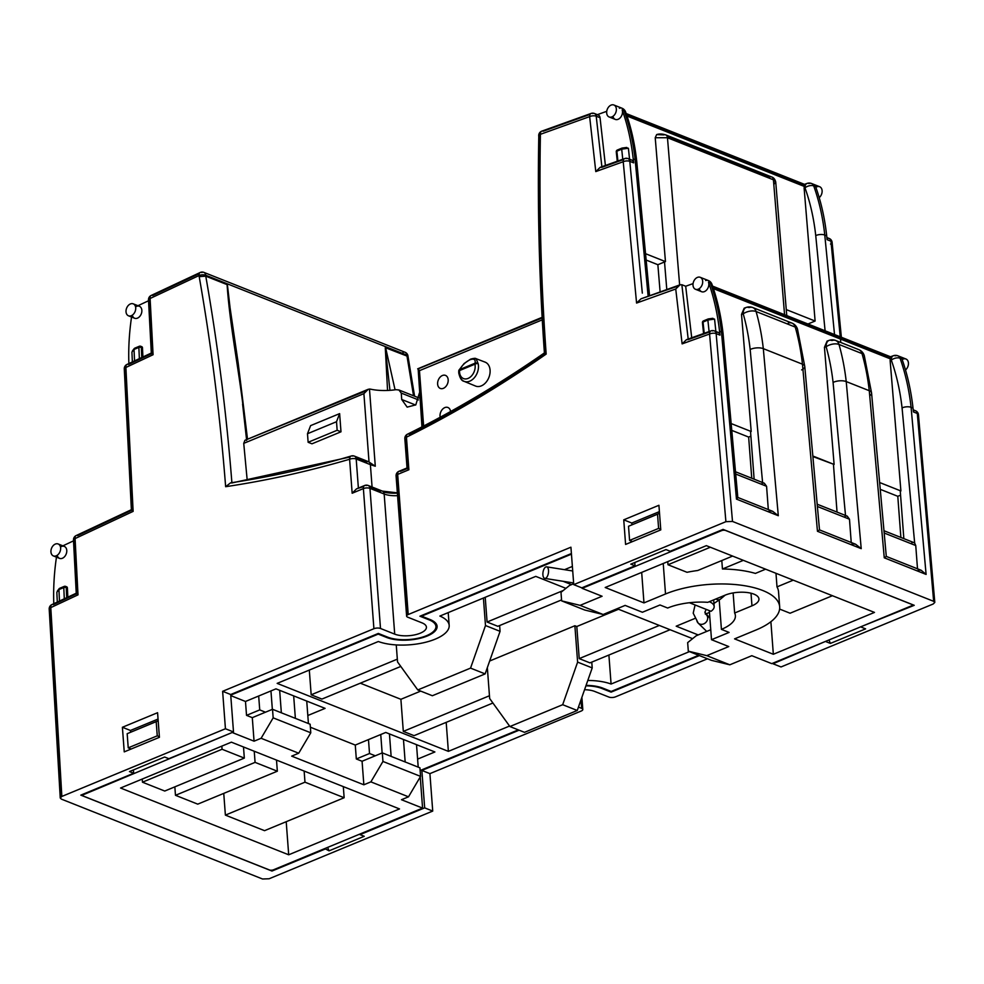 <?xml version="1.0" encoding="UTF-8"?>
<svg xmlns="http://www.w3.org/2000/svg" width="984" height="984" viewBox="0 0 984 984"><rect width="100%" height="100%" fill="white"/><g stroke="black" fill="none" stroke-linecap="round" stroke-linejoin="round"><path stroke-width="1.48" d="M587.805 680.461A40.959 16.371 -4.3 0 1 611.076 684.04L689.452 651.617M608.899 655.036L611.076 684.04M699.427 655.578L611.089 692.133L601.876 688.468A27.675 11.07 175.7 0 0 585.911 685.848M470.057 359.738C465.789 361.78 462.32 365.064 459.663 369.566L475.051 363.207C475.727 359.517 474.067 358.361 470.057 359.738A2.337 1.365 -112.5 0 1 470.573 359.172L470.573 359.172A2.337 1.365 -112.5 0 1 471.299 359.185L476.145 358.705L478.162 363.723A12.718 9.016 111.7 0 1 478.433 365.593A12.718 9.016 111.7 0 1 474.067 378.028A12.718 9.016 111.7 0 1 464.104 381.337A12.718 9.016 111.7 0 1 459.319 373.502M458.925 370.771A2.337 1.439 28 0 1 459.011 370.07L459.011 370.07A2.337 1.439 28 0 1 459.663 369.566A2.337 1.365 -112.5 0 0 459.54 370.562A10.381 7.355 -68.3 0 0 459.553 372.161A10.381 7.355 -68.3 0 0 468.064 378.422A10.381 7.355 -68.3 0 0 475.149 365.716A10.381 7.355 -68.3 0 0 474.928 364.191L459.54 370.562A2.337 0.701 3.4 0 0 458.741 371.029A2.337 0.701 3.4 0 0 459.307 371.522A12.718 9.016 111.7 0 0 459.27 372.296M693.007 285.286A6.433 4.563 111.7 0 1 695.196 279.013A6.433 4.563 111.7 0 1 700.214 277.303A6.433 4.563 111.7 0 1 702.674 281.289A6.433 4.563 111.7 0 1 700.485 287.562A6.433 4.563 111.7 0 1 695.467 289.271A6.433 4.563 111.7 0 1 693.007 285.286M715.737 332.198L716.315 332.432A4.686 3.321 111.7 0 1 718.209 332.42A4.686 3.321 111.7 0 1 719.981 335.126L719.55 331.264A238.251 168.768 -68.3 0 0 708.492 282.137A6.433 4.563 111.7 0 1 708.824 283.724A6.433 4.563 111.7 0 1 706.623 289.997A6.433 4.563 111.7 0 1 701.604 291.707A6.433 4.563 111.7 0 1 699.28 288.632M606.685 112.988A6.433 4.563 111.7 0 1 608.875 106.715A6.433 4.563 111.7 0 1 613.893 105.005A6.433 4.563 111.7 0 1 616.353 108.99A6.433 4.563 111.7 0 1 614.164 115.263A6.433 4.563 111.7 0 1 609.145 116.973A6.433 4.563 111.7 0 1 606.685 112.988M629.403 159.912L629.969 160.134A4.686 3.321 111.7 0 1 631.863 160.121A4.686 3.321 111.7 0 1 633.647 162.852L633.216 158.965A230.613 163.356 111.7 0 0 622.171 109.827A6.433 4.563 111.7 0 1 622.503 111.426A6.433 4.563 111.7 0 1 620.301 117.699A6.433 4.563 111.7 0 1 615.283 119.408A6.433 4.563 111.7 0 1 612.958 116.333M50.947 551.95A6.433 4.563 111.7 0 1 53.136 545.677A6.433 4.563 111.7 0 1 58.154 543.967A6.433 4.563 111.7 0 1 60.627 547.953A6.433 4.563 111.7 0 1 58.425 554.226A6.433 4.563 111.7 0 1 53.407 555.935A6.433 4.563 111.7 0 1 50.947 551.95M61.266 546.6A6.433 4.563 111.7 0 1 64.304 546.415A6.433 4.563 111.7 0 1 66.764 550.388A6.433 4.563 111.7 0 1 64.575 556.673A6.433 4.563 111.7 0 1 59.544 558.371A6.433 4.563 111.7 0 1 57.22 555.296M126.026 311.83A6.433 4.563 111.7 0 1 128.227 305.544A6.433 4.563 111.7 0 1 133.246 303.847A6.433 4.563 111.7 0 1 135.706 307.82A6.433 4.563 111.7 0 1 133.517 314.093A6.433 4.563 111.7 0 1 128.486 315.803A6.433 4.563 111.7 0 1 126.026 311.83M136.358 306.467A6.433 4.563 111.7 0 1 139.384 306.282A6.433 4.563 111.7 0 1 141.844 310.255A6.433 4.563 111.7 0 1 139.654 316.541A6.433 4.563 111.7 0 1 134.636 318.25A6.433 4.563 111.7 0 1 132.299 315.163M902.205 359.627A6.433 4.563 111.7 0 1 905.969 359.012A6.433 4.563 111.7 0 1 908.429 362.985A6.433 4.563 111.7 0 1 905.501 369.972M815.884 187.329A6.433 4.563 111.7 0 1 819.647 186.714A6.433 4.563 111.7 0 1 822.107 190.687A6.433 4.563 111.7 0 1 819.205 197.661M408.126 468.163L405.998 439.873A4.686 1.87 -4.3 0 1 404.842 438.766L407.044 468.027L408.126 468.163C406.515 467.609 406.773 468.138 408.889 469.762L397.671 474.399L408.212 614.533A4.686 1.87 175.7 0 0 406.613 616.095A4.686 1.87 175.7 0 0 407.77 617.202L421.964 622.847A18.142 7.257 -4.3 0 1 426.429 627.128A18.142 7.257 -4.3 0 1 420.229 633.204A18.142 7.257 -4.3 0 1 394.707 634.126L380.501 628.481A4.686 1.87 175.7 0 0 373.908 628.714L363.379 488.593L352.161 493.242L349.603 459.245C308.14 471.397 266.812 480.549 225.643 486.699C220.047 415.113 211.228 345.089 199.198 276.639L199.1 275.508L150.097 298.484L153.086 354.72L125.89 367.462L133.135 511.373L75.079 538.58L78.007 594.853L50.799 607.595L61.844 796.437L225.434 728.75L222.63 691.309L230.687 694.519L378.323 633.438L387.536 637.091A27.675 11.07 175.7 0 0 418.421 638.173A27.675 11.07 175.7 0 0 435.937 626.414A27.675 11.07 175.7 0 0 429.135 619.871L419.922 616.218L571.409 553.537M440.278 417.585A7.023 4.969 111.7 0 1 440.032 416.195A7.023 4.969 111.7 0 1 442.431 409.344A7.023 4.969 111.7 0 1 447.904 407.487A7.023 4.969 111.7 0 1 450.586 411.829A7.023 4.969 111.7 0 1 450.598 411.865M448.175 379.738A7.023 4.969 111.7 0 1 445.789 386.577A7.023 4.969 111.7 0 1 440.303 388.446A7.023 4.969 111.7 0 1 437.622 384.104A7.023 4.969 111.7 0 1 440.02 377.253A7.023 4.969 111.7 0 1 445.494 375.396A7.023 4.969 111.7 0 1 448.175 379.738M485.075 362.124A12.878 9.114 111.7 0 1 490.081 370.119A12.878 9.114 111.7 0 1 485.653 382.714A12.878 9.114 111.7 0 1 475.579 386.06L464.104 381.337C461.68 380.943 459.897 378.151 458.753 372.948L458.741 371.029A2.337 2.337 0 0 1 459.011 370.07L464.104 363.551L470.573 359.172C473.759 358.25 475.616 358.102 476.145 358.705L485.075 362.124M518.347 729.882L420.131 770.521M232.9 732.207L83.861 794.494A2.927 1.168 175.7 0 0 82.865 795.466A2.927 1.168 175.7 0 0 83.579 796.167L269.382 869.942A2.927 1.168 175.7 0 0 273.49 869.794L422.579 808.11L420.242 776.954M698.665 655.283L611.199 691.457L602.761 688.111A28.843 11.537 175.7 0 0 586.07 685.381M710.755 629.748L696.217 635.762L687.668 642.614L688.308 651.174L711.346 660.313L729.821 664.803L751.813 655.701L771.764 663.634L911.184 605.947A2.927 1.168 175.7 0 0 912.18 604.963A2.927 1.168 175.7 0 0 911.455 604.274L725.663 530.499A2.927 1.168 175.7 0 0 721.543 530.647L582.134 588.334L602.097 596.255L580.105 605.357L561.63 600.867L584.668 610.006L603.143 614.496L580.105 605.357M230.736 695.122L378.213 634.102L386.651 637.46A28.843 11.537 175.7 0 0 418.84 638.579A28.843 11.537 175.7 0 0 437.105 626.316A28.843 11.537 175.7 0 0 430.02 619.514L421.57 616.156L571.458 554.14M158.178 720.731L127.17 733.695L128.227 747.852L131.155 749.009M582.085 587.719L582.134 588.334M659.526 513.291L628.518 526.268L629.588 540.413L632.515 541.581M142.459 782.194L222.064 749.255L244.327 758.098L164.734 791.038L142.459 782.194L142.225 779.057M175.472 795.306L255.077 762.366L277.34 771.21L197.747 804.149L175.472 795.306L174.845 786.856M694.741 618.518L676.192 626.193L698.209 634.938M709.452 612.429L705.688 613.991M563.156 581.31L571.532 584.631M572.38 566.427L564.533 569.674M232.95 732.809L254.056 741.186L252.298 717.656L246.529 715.368L245.483 701.469L230.773 695.614M245.483 701.469L275.963 688.849L325.101 708.369L307.82 715.516L308.423 723.548M298.718 753.215L261.104 738.283L273.171 717.853L272.519 709.292L310.144 724.224L310.784 732.797L298.718 753.215L291.682 756.13L363.846 784.789L362.075 761.259L356.319 758.971L355.273 745.06L310.366 727.225M355.273 745.06L385.753 732.453L434.891 751.961L417.61 759.119L416.515 744.667M565.923 588.358L535.763 576.378L439.873 616.058A40.959 16.371 -4.3 0 1 449.184 625.418A40.959 16.371 -4.3 0 1 423.796 642.7A40.959 16.371 -4.3 0 1 378.336 641.519L277.168 683.376L448.372 751.358L509.552 726.044M692.601 638.665L617.153 608.702M721.801 560.548L722.441 568.998L743.351 560.339M722.441 568.998A69.04 27.601 -4.3 0 1 755.404 573.414L765.614 569.183M775.982 573.303L777.003 586.882L793.252 580.166M777.003 586.882A69.04 27.601 -4.3 0 1 778.541 591.814L779.672 606.796A69.04 27.601 -4.3 0 1 756.118 629.957L734.568 638.874L773.338 654.274L874.481 612.417L706.352 545.653L605.197 587.497L643.966 602.897L665.516 593.979A69.04 27.601 -4.3 0 1 738.369 584.865A69.04 27.601 -4.3 0 1 779.672 606.796M832.415 595.714L790.078 613.229L779.611 609.071M561.557 599.92L497.83 626.291L487.08 622.023L563.229 590.511M670.079 629.723L589.957 662.872L579.219 658.604L659.329 625.455M360.316 683.191L400.894 699.304L403.305 731.395L489.454 695.75M403.305 731.395L414.055 735.663L492.923 703.019M408.212 614.533L570.929 547.202L573.746 584.644L581.815 587.842L635.024 565.825L630.806 564.152L665.984 549.589L670.202 551.261L723.068 529.392L914.234 605.308L861.332 626.574M222.63 691.309L373.908 628.714M421.853 770.435L429.91 773.633L432.726 811.074L424.67 807.864L421.853 770.435L519.109 730.189M813.768 456.883L834.112 464.448L824.444 347.364L827.089 341.104L828.147 340.919M813.731 456.355L834.112 464.448M666.795 289.554L664.52 261.953L657.865 264.708L660.116 291.953M754.125 479.171L750.558 431.779L751.198 431.521L741.518 314.437L744.175 308.177L745.232 307.992M750.89 436.158L748.652 437.081L751.751 478.224M773.805 184.414L775.724 181.978L773.424 179.814L667.472 137.735L655.221 137.735L656.648 134.611L663.794 134.894A4.686 3.321 111.7 0 1 665.688 134.882L665.688 134.882A4.686 3.321 111.7 0 1 667.472 137.735L679.636 284.942M664.52 261.953L665.455 261.609L655.221 137.735M900.569 495.161L897.789 496.305L900.877 537.448M903.841 538.617L900.274 491.237L900.901 490.967L890.126 360.538L890.483 356.762L712.588 286.123M825.096 330.808L815.736 235.594A224.18 158.793 -68.3 0 0 804.986 187.821A6.433 3.85 -109.8 0 1 807.04 183.43L807.04 183.43A6.433 3.85 -109.8 0 1 808.983 183.528A6.433 4.563 111.7 0 1 811.591 183.516A6.433 4.563 111.7 0 1 813.719 185.89L815.638 186.653A230.613 163.356 -68.3 0 1 826.695 235.803L827.114 239.678L830.951 241.203A4.686 1.98 -6.2 0 1 832.107 242.322A4.686 1.98 -6.2 0 1 830.521 244.044M815.736 235.594A6.433 2.718 -6.2 0 1 824.776 235.041A230.613 163.356 111.7 0 0 813.719 185.89A6.433 3.542 -19.7 0 0 804.986 187.821L804.125 188.128L815.109 321.042L807.962 323.994M62.878 545.849L73.517 540.856M137.969 305.716L148.535 300.76M911.848 542.688A4.686 3.321 111.7 0 1 913.902 542.615A4.686 3.321 111.7 0 1 914.677 543.119L902.07 407.905A231.818 164.205 -68.3 0 0 891.307 360.119A6.433 3.85 -109.8 0 1 893.361 355.728A6.433 3.85 -109.8 0 1 895.305 355.827A6.433 4.563 111.7 0 1 897.912 355.814A6.433 4.563 111.7 0 1 900.053 358.213L901.971 358.976A238.251 168.768 111.7 0 1 913.017 408.089L913.459 411.952L917.297 413.477A4.686 1.98 -6.4 0 1 918.441 414.596A4.686 1.98 -6.4 0 1 917.568 415.937M623.745 519.835L658.923 505.284L660.781 529.884L625.59 544.435L623.745 519.835L631.802 523.033L659.403 511.618M573.746 584.644L725.909 521.68L709.575 334.019A4.686 2.804 -109.8 0 1 711.063 330.833L711.063 330.833A4.686 2.804 -109.8 0 1 712.477 330.907A4.686 3.321 -68.3 0 1 714.372 330.895L718.209 332.42M719.981 335.126L716.143 333.601A4.686 1.98 -6.4 0 0 709.575 334.019L682.121 343.883L675.737 289.001L680.067 284.794L681.851 284.72L688.259 339.603L710.018 331.793M675.737 289.001L636.574 303.06L623.229 161.733A4.686 2.804 -109.8 0 1 624.717 158.547L624.717 158.547A4.686 2.804 -109.8 0 1 626.131 158.608A4.686 3.321 -68.3 0 1 628.026 158.596L631.863 160.121M633.647 162.852L629.797 161.327A4.686 1.98 -6.2 0 0 623.229 161.733L595.787 171.585L589.637 116.616A4.686 2.804 -109.8 0 1 591.126 113.431L591.126 113.431A4.686 2.804 -109.8 0 1 592.54 113.504A4.686 3.321 -68.3 0 1 594.434 113.492A4.686 4.686 0 0 0 591.126 113.431L541.803 131.155A4.686 2.804 -109.8 0 1 543.217 131.216L590.068 114.39M538.777 136.788C537.448 209.912 539.33 281.953 544.41 352.912L544.41 352.912C499.515 384.104 453.895 411.201 407.536 434.165A4.686 4.686 0 0 0 404.842 438.766A4.686 1.87 -4.3 0 1 406.441 437.191A4.686 2.644 65 0 1 407.536 434.165L407.536 434.165A4.686 2.644 65 0 1 409.049 434.202C455.358 411.251 500.844 384.264 545.505 353.207C540.462 282.494 538.605 210.724 539.921 137.895L538.777 136.788L540.388 135.472C539.072 209.457 540.991 282.334 546.169 354.08C500.438 385.949 453.858 413.661 406.441 437.191L408.889 469.762M682.121 343.883L686.463 339.664L711.063 330.833A4.686 4.686 0 0 1 714.372 330.895A4.686 3.321 -68.3 0 1 716.143 333.601L732.502 521.446L933.656 601.322L917.297 413.477A4.686 3.321 111.7 0 0 915.526 410.771A4.686 3.321 111.7 0 0 913.619 410.783L913.312 410.648M691.715 337.783L685.688 286.246L681.851 284.72M685.688 286.246L693.068 283.601M597.386 114.661L606.747 111.303M122.397 727.274L157.575 712.711L159.42 737.311L124.242 751.874L122.397 727.274L130.454 730.472L158.055 719.058M933.656 601.322L934.8 602.429L933.201 603.991L781.038 666.955L772.981 663.757L826.142 641.138M707.484 658.788L615.504 696.844A4.686 1.87 175.7 0 1 608.912 697.078L594.705 691.444A18.142 7.257 -4.3 0 0 584.545 689.722M578.457 707.09L581.642 708.357A4.686 1.87 175.7 0 1 582.799 709.464A4.686 1.87 175.7 0 1 581.2 711.038L429.91 773.633M432.726 811.074L269.136 878.761L262.543 878.995L61.389 799.119L60.245 797.999L49.2 609.059A4.686 1.796 -3 0 1 50.799 607.595A4.686 2.644 64.9 0 1 51.894 604.582L51.894 604.582A4.686 4.686 0 0 0 49.2 609.059A4.686 1.796 -3 0 0 50.344 610.154L61.242 796.732M732.047 423.919L751.198 431.521M880.52 482.873L900.901 490.967M804.125 188.128L804.481 184.352L626.181 113.541M645.848 253.823L665.455 261.609M786.265 309.591L815.109 321.042M419.418 392.923L415.802 404.867L407.167 407.13L401.73 399.504L401.251 393.083L398.901 389.971L395.962 389.689A33.062 13.223 -4.3 0 1 370.242 389.098L368.237 389.283L363.896 393.649L243.737 443.366L244.93 440.303L365.987 390.869M310.6 425.629L339.628 413.624L340.993 431.804L311.965 443.809L308.127 442.283L307.488 433.735L310.6 425.629M247.181 479.971L243.737 443.366M246.615 440.438C242.728 387.696 230.293 332.789 227.095 284.622L205.767 276.16L199.198 276.639M227.095 284.622L229.653 306.848M387.548 390.463L385.285 347.647L406.909 356.036L408.065 357.192M828.959 639.969L830.41 643.413L826.191 641.74M732.502 521.446L725.909 521.68M830.41 643.413L865.6 628.862L861.369 627.177M327.611 847.396L329.062 850.852L364.24 836.289L360.021 834.616L424.67 807.864M329.062 850.852L324.794 848.565M133.418 769.943L133.664 773.264L80.811 795.134L271.978 871.049L324.843 849.167M133.664 773.264L129.445 771.579L164.635 757.028L168.854 758.701L233.503 731.948L225.434 728.75M61.844 796.437L60.245 797.999M130.589 732.219L130.454 730.472M631.937 524.779L631.802 523.033M233.503 731.948L230.687 694.519M837.04 512.098L833.473 464.706M845.059 516.169A4.686 3.321 111.7 0 1 845.564 515.997L833.079 382.407A228.891 162.139 -68.3 0 0 826.13 346.749L824.444 347.364M762.145 483.242A4.686 3.321 111.7 0 1 762.649 483.07L750.165 349.48A228.891 162.139 -68.3 0 0 743.215 313.822L741.518 314.437M634.778 562.504L635.024 565.825M339.628 413.624L336.516 421.718L337.155 430.279L340.993 431.804M337.155 430.279L308.127 442.283M336.516 421.718L307.488 433.735M768.319 509.577L766.573 486.293L764.334 483.23L762.649 483.07M851.234 542.504L849.487 519.22L847.249 516.157L845.564 515.997M917.506 568.813L915.747 545.542L914.677 543.119M385.593 347.561L395.064 389.812M389.947 390.328L385.285 347.647M227.427 284.966L233.958 341.411M242.593 404.129L246.566 439.627M542.479 319.763L419.455 370.661L418.151 368.865L542.368 317.881M369.48 389.012L375.285 466.219L370.39 464.645L372.075 487.018M132.373 361.915L131.93 352.137L133.676 349.849M141.155 346.7A1.759 1.242 111.7 0 1 142.483 347.856L142.901 356.983M131.548 317.02A210.65 149.211 -68.3 0 0 128.879 363.551M57.293 602.048L56.838 592.27L58.597 589.982M66.063 586.833A1.759 1.242 111.7 0 1 67.404 587.977L67.822 597.103M53.8 603.684A210.65 149.211 111.7 0 1 56.457 557.153M605.406 165.484L600.043 117.723L596.206 116.198L601.937 167.305L623.672 159.494M625.726 147.735L628.407 148.252L621.703 149.15L622.368 148.19L621.703 149.15L622.368 148.19L626.771 147.44L622.06 148.08M628.407 148.252L629.551 159.211M595.8 114.796L596.378 115.03A4.686 3.321 111.7 0 1 598.272 115.017A4.686 3.321 111.7 0 1 600.043 117.723M711.887 318.595L714.569 319.111L707.865 320.021L708.541 319.05L707.877 320.046L708.541 319.05L712.933 318.312L708.234 318.939M714.569 319.111L715.872 331.485M134.55 360.894L134.021 349.394L138.965 346.663M59.471 601.027L58.942 589.527L63.886 586.796M621.703 149.15L622.761 159.248M703.954 333.392L702.871 323.109A1.759 0.738 -6 0 1 702.441 322.691A1.759 0.738 -6 0 1 703.031 322.051L707.877 320.046L709.083 331.547M76.604 593.733L53.394 604.606A4.686 2.644 64.9 0 0 51.894 604.582L76.235 593.229L73.48 540.044A4.686 1.796 -2.9 0 1 75.079 538.58A4.686 3.321 -68.3 0 0 75.067 538.58A4.686 2.644 64.9 0 1 76.162 535.567L76.162 535.567A4.686 4.686 0 0 0 73.48 540.044A4.686 1.796 -2.9 0 0 74.624 541.139L77.33 593.389L76.285 593.143M77.33 593.389C75.743 592.909 75.965 593.389 78.007 594.853M131.745 510.253L77.674 535.591A4.686 2.644 64.9 0 0 76.162 535.567L131.376 509.687M132.483 509.897L131.376 509.749L124.279 368.926A4.686 1.796 -3 0 1 125.89 367.462A4.686 3.321 -68.3 0 0 125.878 367.475A4.686 2.644 64.9 0 1 126.973 364.449L126.973 364.449A4.686 4.686 0 0 0 124.279 368.926A4.686 1.796 -3 0 0 125.435 370.021L132.483 509.897C130.884 509.417 131.106 509.909 133.135 511.373M151.684 353.6L128.486 364.474A4.686 2.644 64.9 0 0 126.973 364.449L151.315 353.035M153.086 354.72C151.044 353.256 150.823 352.776 152.422 353.256L151.315 353.096L148.498 299.948A4.686 1.796 -3.1 0 1 150.097 298.484A4.686 3.321 -68.3 0 0 150.085 298.484M199.235 273.675L152.692 295.495A4.686 2.644 64.9 0 0 151.179 295.458L151.179 295.458A4.686 2.644 64.9 0 0 150.097 298.484M413.551 395.789L406.835 355.113L205.693 275.237A4.686 3.321 -68.3 0 0 203.897 272.383A4.686 3.321 -68.3 0 0 201.855 272.457A4.686 3.321 -68.3 0 0 201.695 272.519A4.686 2.644 64.9 0 0 200.183 272.494L200.183 272.494A4.686 2.644 64.9 0 0 199.1 275.508A4.686 1.894 175.3 0 1 205.693 275.237L205.767 276.16C217.624 343.539 226.345 412.481 231.917 482.959L230.563 482.861L225.643 486.699M375.285 466.219L368.606 461.754A4.686 3.321 -68.3 0 0 366.835 461.717L355.716 457.302M230.563 482.861C270.735 476.809 310.969 467.855 351.263 455.998A4.686 4.686 0 0 1 354.4 456.109L368.606 461.754A4.686 3.321 -68.3 0 1 370.39 464.645L356.196 458.999A4.686 3.321 -68.3 0 0 354.4 456.109A4.686 3.321 -68.3 0 0 352.629 456.084A4.686 2.866 72.5 0 0 351.263 455.998L351.263 455.998A4.686 2.866 72.5 0 0 349.603 459.245A4.686 1.87 175.7 0 1 356.196 458.999L358.385 488.089M363.649 486.563L356.503 488.863L352.161 493.242M369.492 486.674L380.587 491.077A4.686 3.321 111.7 0 1 382.37 491.102A4.686 3.321 111.7 0 1 384.166 494.005L369.959 488.359L380.501 628.481M686.463 339.664L688.259 339.603M383.502 492.012A22.472 8.979 175.7 0 0 397.364 493.107M421.988 427.167L418.151 368.865M636.574 303.06L641.002 298.816L677.988 286.11M595.787 171.585L600.142 167.366L601.937 167.305M545.505 353.207C543.906 352.641 544.115 352.936 546.169 354.08C544.115 352.936 543.906 352.641 545.505 353.207M598.272 115.017L594.434 113.492A4.686 3.321 -68.3 0 1 596.206 116.198A4.686 1.993 -6.5 0 0 589.637 116.616L540.314 134.341A4.686 2.804 -109.8 0 1 541.803 131.155A4.686 4.686 0 0 0 538.715 135.878A4.686 1.845 -3.9 0 1 540.314 134.341L540.388 135.472M801.603 369.91A9.36 3.973 173.6 0 0 804.764 366.429L819.5 529.896L817.458 531.286L802.464 364.191A238.251 168.768 -68.3 0 0 795.232 327.069L756.081 311.522A238.251 168.768 111.7 0 1 763.313 348.643L778.307 515.727L772.686 511.311L769.144 510.782M778.307 515.727L736.462 499.122C738.172 497.535 738.246 497.129 736.684 497.904L737.816 497.523L723.056 333.564A6.433 2.731 -6.4 0 1 721.85 335.409M833.079 382.407A9.36 3.973 -6.4 0 1 846.228 381.571L869.266 390.709A9.36 3.973 -6.4 0 1 871.566 392.948L886.289 556.415L884.259 557.805L869.266 390.709A238.251 168.768 -68.3 0 0 862.021 353.588L838.995 344.449A238.251 168.768 111.7 0 1 846.228 381.571L861.221 548.654L855.613 544.238L852.058 543.709M890.126 360.538L891.307 360.119A6.433 3.53 -19.4 0 1 900.053 358.213A238.251 168.768 111.7 0 1 911.098 407.327L926.104 574.422L921.221 570.289L918.195 569.97M905.969 359.012L897.912 355.814A6.433 6.433 0 0 0 893.361 355.728L890.483 356.762M831.935 340.513A9.36 5.609 70.2 0 0 829.106 340.378L829.106 340.378A9.36 5.609 70.2 0 0 826.13 346.749A9.36 4.859 164.1 0 1 838.995 344.449A9.36 6.63 -68.3 0 0 835.736 340.489A9.36 6.63 -68.3 0 0 831.935 340.513M788.184 323.133A9.36 6.63 111.7 0 1 791.972 323.109L752.821 307.562A9.36 6.63 111.7 0 0 749.021 307.586A9.36 5.609 70.2 0 0 746.192 307.451L746.192 307.451A9.36 5.609 70.2 0 0 743.215 313.822A9.36 4.859 -15.9 0 1 756.081 311.522A9.36 6.63 111.7 0 0 752.821 307.562A9.36 9.36 0 0 0 746.192 307.451L744.175 308.177M131.93 352.137L134.697 348.188L139.347 346.257A1.759 1.021 -112.5 0 1 139.888 346.282A1.759 1.242 -68.3 0 1 140.663 346.257L141.807 346.712M64.292 598.764L63.776 587.559L58.942 589.564L60.344 588.26L59.606 588.321L64.255 586.39A1.759 1.021 -112.5 0 1 64.809 586.415A1.759 1.242 -68.3 0 1 65.584 586.378L66.727 586.845M475.051 363.207A2.337 1.808 14.8 0 1 478.162 363.723A2.337 1.144 -12.7 0 0 474.928 364.191A2.337 1.365 67.5 0 1 475.051 363.207M881.098 489.675L897.789 496.305M732.625 430.721L748.652 437.081M646.414 260.157L657.865 264.708M611.039 691.395L611.089 692.133M271.916 870.176L271.978 871.049M231.388 742.17L120.552 788.024L288.693 854.788L399.516 808.934L231.388 742.17M422.579 808.11L401.472 799.721L408.508 796.819L370.882 781.874L382.948 761.456L420.574 776.388L408.508 796.819M363.846 784.789L370.882 781.874M254.056 741.186L261.104 738.283M603.143 614.496L625.135 605.406L642.404 612.257L659.993 604.988L667.669 608.026A40.959 16.371 175.7 0 1 707.767 602.331L725.085 595.172A20.479 8.192 175.7 0 1 746.696 592.466A20.479 8.192 175.7 0 1 758.947 598.973A20.479 8.192 175.7 0 1 751.961 605.837L734.642 613.007A40.959 16.371 175.7 0 1 735.392 615.627A40.959 16.371 175.7 0 1 721.42 629.366L729.095 632.417L711.506 639.698L728.775 646.562L706.783 655.651L688.308 651.174M729.821 664.803L706.783 655.651M446.195 722.354L448.372 751.358M309.308 670.079L311.178 694.802L321.916 699.071L400.796 666.439M311.178 694.802L397.327 659.157M577.62 662.121L592.208 667.915L577.264 710.485L524.497 732.33L509.909 726.536L562.676 704.704L577.62 662.121L574.877 625.75L576.796 626.513L579.219 658.604M577.264 710.485L562.676 704.704M487.338 667.632L489.663 698.517L509.909 726.536M592.208 667.915L591.765 662.121M489.663 661.014L574.877 625.75M417.782 689.944L470.549 668.111L485.137 673.905L432.357 695.737L417.782 689.944L397.536 661.924L396.257 644.926M485.137 673.905L500.069 631.334L485.493 625.541L470.549 668.111M485.493 625.541L483.415 598.038M500.069 631.334L499.638 625.541M485.223 597.288L487.08 622.023M576.796 626.513L618.53 609.256M400.894 699.304L420.697 691.1M709.316 610.621L711.506 639.698M573.684 583.746L569.539 585.455L560.991 592.307L561.63 600.867M770.89 621.716L773.338 654.274M667.767 561.618L668.001 564.755L687.016 572.294A69.04 27.601 -4.3 0 1 697.754 570.499L732.6 556.071M641.679 572.405L643.966 602.897M668.001 564.755L710.337 547.239M733.129 592.934L734.642 613.007M719.181 599.662L721.42 629.366M689.452 602.737L711.014 611.298A20.479 8.192 175.7 0 0 714.163 606.464A20.479 8.192 175.7 0 0 709.292 601.704M293.675 695.885L295.372 718.357M306.737 701.075L307.82 715.516M279.653 690.325L281.35 712.785M270.957 690.928L272.347 709.353M252.298 717.656L265.483 712.195L259.727 709.907L258.681 696.008M403.465 739.488L405.162 761.96M418.212 767.139L417.61 759.119M389.443 733.916L391.14 756.389M380.747 734.519L382.136 752.957M362.075 761.259L375.273 755.798L369.517 753.51L368.471 739.599M382.948 761.456L382.309 752.883L419.934 767.827L420.574 776.388M356.319 758.971L369.517 753.51M382.309 752.883L375.273 755.798M246.529 715.368L259.727 709.907M272.519 709.292L265.483 712.195M273.171 717.853L310.784 732.797M286.209 821.701L288.693 854.788M225.385 815.121L264.536 830.668L344.142 797.729L304.978 782.182L225.385 815.121L223.749 793.387M343.305 786.61L344.142 797.729M304.142 771.062L304.978 782.182M276.504 760.091L277.34 771.21M254.241 751.247L255.077 762.366M243.491 746.979L244.327 758.098M221.831 746.118L222.064 749.255M629.588 540.413L658.604 528.408L660.731 529.244M659.538 513.39L628.518 526.268M658.604 528.408L657.546 514.251M128.227 747.852L157.255 735.835L159.371 736.684M158.178 720.829L127.17 733.695M157.255 735.835L156.198 721.69M548.531 570.388A5.855 2.731 -81 0 0 546.624 566.846A5.855 2.731 -81 0 0 542.897 574.853A5.855 2.731 -81 0 0 544.792 578.395A5.855 2.731 -81 0 0 548.531 570.388M601.827 687.755L601.876 688.468M617.632 161.093L616.697 152.237A1.759 0.738 -6 0 1 616.267 151.831A1.759 0.738 -6 0 1 616.87 151.179L617.903 160.995M708.492 282.137L710.423 282.9A6.433 4.563 -68.3 0 0 708.283 280.502A6.433 4.563 -68.3 0 0 705.676 280.526M622.171 109.827L624.09 110.589A6.433 4.563 -68.3 0 0 621.962 108.203A6.433 4.563 -68.3 0 0 619.354 108.228M394.707 634.126L384.166 494.005A18.142 7.257 -4.3 0 0 397.561 495.641M784.568 314.708L773.424 179.814A4.686 3.321 111.7 0 0 771.64 176.96L665.688 134.882C662.232 133.812 659.219 133.713 656.648 134.599M826.966 238.362L827.286 238.485A4.686 3.321 111.7 0 1 829.18 238.472A4.686 3.321 111.7 0 1 830.951 241.203L840.791 342.493M861.221 548.654L817.458 531.286M750.165 349.48A9.36 3.973 -6.4 0 1 763.313 348.643L802.464 364.191A9.36 3.973 173.6 0 1 804.764 366.429L797.52 329.246A9.36 4.859 164.1 0 0 795.232 327.069A9.36 6.63 111.7 0 0 791.972 323.109A9.36 9.36 0 0 1 797.52 329.246A9.36 4.859 164.1 0 1 796.671 332.371M736.462 499.122L721.469 332.026A238.251 168.768 -68.3 0 0 710.423 282.9A6.433 3.53 -19.4 0 1 711.973 284.351A6.433 3.53 -19.4 0 1 711.641 286.479M719.55 331.264L721.469 332.026A6.433 2.731 -6.4 0 1 723.056 333.564C721.075 316.122 717.385 299.714 711.973 284.351A6.433 6.433 0 0 0 708.283 280.502L700.214 277.303M902.07 407.905A6.433 2.731 -6.4 0 1 911.098 407.327L913.017 408.089M926.104 574.422L884.259 557.805M712.896 287.008L890.385 357.487M626.488 114.439L804.383 185.078M648.149 296.258L635.135 159.728A230.613 163.356 -68.3 0 0 624.09 110.589A6.433 3.542 -19.7 0 1 625.639 112.028A6.433 3.542 -19.7 0 1 625.332 114.156M633.216 158.965L635.135 159.728A6.433 2.718 -6.2 0 1 636.722 161.265A6.433 2.718 -6.2 0 1 635.504 163.11M600.142 167.366L624.717 158.547A4.686 4.686 0 0 1 628.026 158.596A4.686 3.321 -68.3 0 1 629.797 161.327L642.318 293.121M890.188 358.803L713.425 288.607M804.186 186.382L627.029 116.026M415.642 405.039L401.73 399.504M418.458 399.922L401.251 393.083M419.455 370.661L423.649 426.33M231.917 482.959L348.754 457.289M369.025 461.914L363.896 393.649M667.066 136.198L769.746 176.972A4.686 3.321 111.7 0 1 771.64 176.96C773.633 177.575 774.998 179.26 775.724 181.978L786.757 315.581M834.518 334.548L824.776 235.041L826.695 235.803M407.585 614.828L397.228 477.08A4.686 1.87 -4.3 0 1 396.085 475.973A4.686 1.87 -4.3 0 1 397.671 474.399A4.686 2.718 67.5 0 1 398.963 471.299A4.686 2.718 67.5 0 1 400.427 471.348L407.351 468.482M766.573 486.293L736.081 474.19M849.487 519.22L817.765 506.625M915.747 545.542L884.554 533.156M422.517 426.908L418.212 369.664M581.642 708.357L581.003 699.833M152.422 353.256L149.642 301.043A4.686 1.796 -3.1 0 1 148.498 299.948A4.686 4.686 0 0 1 151.179 295.458L200.183 272.494A4.686 4.686 0 0 1 203.897 272.383L405.051 352.26A4.686 3.321 -68.3 0 0 402.997 352.333M142.483 347.856L141.339 347.401L141.794 357.499M139.371 358.631L138.867 347.426L134.021 349.431M67.404 587.977L66.248 587.522L66.715 597.632M621.999 148.092L617.349 150.023A1.759 1.021 67.5 0 1 617.89 150.035L621.753 148.436M621.703 149.187L616.87 151.179A1.759 1.242 -68.3 0 0 616.857 151.192A1.759 1.021 67.5 0 1 617.349 150.023A1.759 1.759 0 0 0 616.267 151.831L617.263 161.228M703.031 322.039A1.759 1.242 -68.3 0 0 703.031 322.051A1.759 1.021 67.5 0 1 703.511 320.882A1.759 1.021 67.5 0 1 704.064 320.907L707.926 319.308M703.031 322.051L704.224 333.293M414.584 396.208L407.991 356.22A4.686 4.686 0 0 0 405.051 352.26A4.686 3.321 -68.3 0 1 406.835 355.113A4.686 1.894 -4.7 0 1 407.991 356.22A4.686 1.894 -4.7 0 1 407.88 356.712M363.379 488.593A4.686 1.87 -4.3 0 1 369.959 488.359A4.686 3.321 111.7 0 0 368.176 485.469A4.686 4.686 0 0 0 364.658 485.493A4.686 2.718 67.5 0 0 363.379 488.593M397.351 492.849L382.37 491.102L368.176 485.469A4.686 3.321 111.7 0 0 366.122 485.543A4.686 2.718 67.5 0 0 364.658 485.493L356.503 488.863M538.924 136.37A4.686 1.845 -3.9 0 1 538.715 135.878L538.777 136.813M863.46 358.902A9.36 4.859 -15.9 0 0 864.309 355.765A9.36 9.36 0 0 0 858.761 349.627A9.36 6.63 -68.3 0 1 862.021 353.588A9.36 4.859 -15.9 0 1 864.309 355.765L871.566 392.948A9.36 3.973 -6.4 0 1 869.819 395.642M58.942 589.527L56.838 592.27M141.339 347.401A1.759 1.242 -68.3 0 0 140.663 346.257A1.759 1.759 0 0 0 139.347 346.257A1.759 1.021 -112.5 0 0 138.867 347.426A1.759 0.664 -2.6 0 1 141.339 347.401M66.248 587.522A1.759 1.242 -68.3 0 0 65.584 586.378A1.759 1.759 0 0 0 64.255 586.39A1.759 1.021 -112.5 0 0 63.776 587.559A1.759 0.664 -2.6 0 1 66.248 587.522M429.086 619.145L429.135 619.871M386.601 636.722L386.651 637.46M83.419 794.051L83.468 794.678M663.228 563.488L665.516 593.979M751.013 593.217L751.961 605.837M696.783 620.068A5.855 5.055 -45.7 0 0 698.148 623.057A5.855 5.055 -45.7 0 0 704.359 623.561A5.855 5.055 -45.7 0 0 707.681 617.681A5.855 5.055 -45.7 0 0 706.315 614.692A5.855 5.055 -45.7 0 0 705.196 613.893M715.872 598.985A5.855 4.366 56.5 0 0 720.386 599.182L713.929 603.438M708.173 318.964L703.511 320.882A1.759 1.759 0 0 0 702.441 322.691L703.585 333.527M613.893 105.005L621.962 108.203A6.433 6.433 0 0 1 625.639 112.028C631.113 127.366 634.815 143.787 636.722 161.265L649.551 295.753M58.154 543.967L64.304 546.415M133.246 303.847L139.384 306.282M819.647 186.714L811.591 183.516A6.433 6.433 0 0 0 807.04 183.43L804.481 184.352M128.486 315.803L134.636 318.25M53.407 555.935L59.544 558.371M609.145 116.973L615.283 119.408M695.467 289.271L701.604 291.707M934.8 602.429L918.441 414.596A4.686 4.686 0 0 0 915.526 410.771L913.226 409.848M841.369 337.266L832.107 242.322A4.686 4.686 0 0 0 829.18 238.472L826.88 237.562M582.799 709.464L581.888 697.324M244.93 440.291L368.237 389.283M406.613 616.095L396.085 475.973A4.686 4.686 0 0 1 398.963 471.299L407.044 467.953M417.683 368.828L542.344 317.242M641.002 298.816L680.067 284.794M418.963 397.942L398.901 389.971M737.816 497.461L772.686 511.311M819.5 529.896L855.613 544.238M886.289 556.415L921.221 570.289M913.902 542.615L884.382 530.893M817.593 504.374L847.249 516.145M735.909 471.939L764.334 483.23M247.525 439.221L238.165 362.936L228.313 295.852M858.761 349.627L835.736 340.489A9.36 9.36 0 0 0 829.106 340.378L827.089 341.104M134.267 348.508L132.385 350.968M57.306 591.089L59.188 588.641M435.691 623.167L435.937 626.414M82.779 794.322L82.865 795.466M448.212 612.601L449.184 625.418M714.163 606.464L713.671 599.896M706.192 609.379L704.876 612.282L709.882 618.173M695.085 604.976L693.203 613.167L698.148 623.057L706.709 631.421M572.725 570.978L546.624 566.846M725.171 595.135L720.386 599.182M573.623 582.971L544.792 578.395"/></g></svg>
